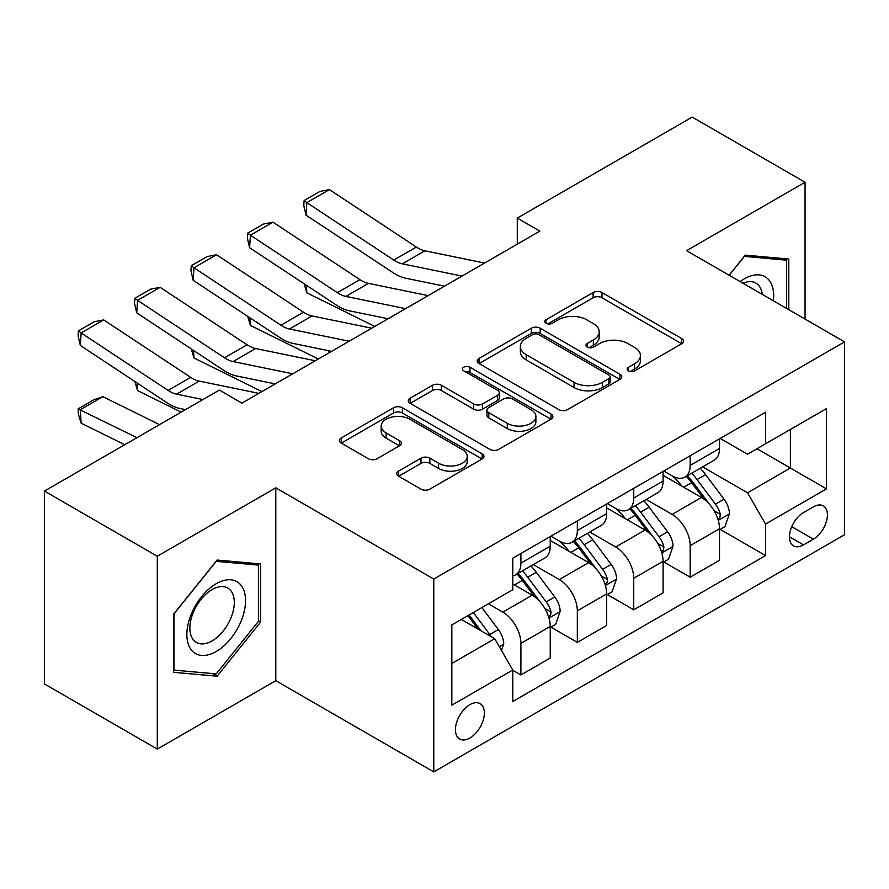 <?xml version="1.0" encoding="UTF-8"?>
<svg xmlns="http://www.w3.org/2000/svg" width="889" height="889" viewBox="0 0 889 889"><rect width="100%" height="100%" fill="white"/><g stroke="black" fill="none" stroke-linecap="round" stroke-linejoin="round"><path stroke-width="1.33" d="M628.456 370.891A4.389 2.534 0 0 0 634.657 370.891L681.741 343.71A6.267 3.623 0 0 0 683.574 341.154A6.267 3.623 0 0 0 681.741 338.587L601.986 292.548A6.267 3.623 0 0 0 593.119 292.548L546.046 319.729A4.389 2.534 0 0 0 544.757 321.518A4.389 2.534 0 0 0 546.046 323.307A4.389 2.534 0 0 0 552.247 323.307L558.336 319.784A20.047 11.579 0 0 1 586.696 319.784L593.341 323.629A20.047 11.579 0 0 1 599.219 331.808A20.047 11.579 0 0 1 593.341 339.998L587.251 343.51A4.389 2.534 0 0 0 585.962 345.31A4.389 2.534 0 0 0 587.251 347.099A4.389 2.534 0 0 0 593.452 347.099L599.553 343.576A20.047 11.579 0 0 1 627.901 343.576L634.546 347.421A20.047 11.579 0 0 1 640.424 355.6A20.047 11.579 0 0 1 634.546 363.79L628.456 367.301A4.389 2.534 0 0 0 627.178 369.091A4.389 2.534 0 0 0 628.456 370.891L628.456 367.301M469.892 738.014A20.425 11.79 120 0 0 483.238 720.012A20.425 11.79 120 0 0 480.104 703.644A20.425 11.79 120 0 0 469.892 704.655A20.425 11.79 120 0 0 456.546 722.657A20.425 11.79 120 0 0 459.68 739.026A20.425 11.79 120 0 0 469.892 738.014M398.616 471.103A6.267 3.623 0 0 0 396.772 473.659A6.267 3.623 0 0 0 398.616 476.215L420.986 489.139A6.267 3.623 0 0 0 429.854 489.139L482.127 458.946A6.267 3.623 0 0 0 483.972 456.39A6.267 3.623 0 0 0 482.127 453.834L402.384 407.784A6.267 3.623 0 0 0 393.516 407.784L341.232 437.977A6.267 3.623 0 0 0 339.398 440.533A6.267 3.623 0 0 0 341.232 443.089L368.257 458.691A6.267 3.623 0 0 0 377.125 458.691L399.494 445.778A6.267 3.623 0 0 0 401.339 443.211A6.267 3.623 0 0 0 399.494 440.655L386.093 432.921A16.758 9.679 0 0 1 381.181 426.075A16.758 9.679 0 0 1 391.538 417.141A16.758 9.679 0 0 1 409.796 419.23L462.302 449.545A16.758 9.679 0 0 1 467.214 456.39A16.758 9.679 0 0 1 456.868 465.336A16.758 9.679 0 0 1 438.599 463.236L429.854 458.179A6.267 3.623 0 0 0 420.986 458.179L398.616 471.103L398.616 476.215M275.79 487.828L157.297 556.236L44.45 491.084L44.45 683.941L157.297 749.094L275.79 680.685L433.776 771.896L433.776 579.039L275.79 487.828L275.79 680.685M805.056 319.084L805.056 182.256L686.564 250.665L844.55 341.887L433.776 579.039M805.056 182.256L692.209 117.104L517.287 218.094L517.287 244.153M44.45 491.084L219.361 390.093L241.941 403.128L539.856 231.118L517.287 218.094M558.781 409.573A6.267 3.623 0 0 0 567.649 409.573L619.933 379.392A6.267 3.623 0 0 0 621.767 376.836A6.267 3.623 0 0 0 619.933 374.28L540.179 328.23A6.267 3.623 0 0 0 531.311 328.23L479.027 358.411A6.267 3.623 0 0 0 477.193 360.978A6.267 3.623 0 0 0 479.027 363.534L558.781 409.573M465.503 371.835A4.389 2.534 0 0 1 469.948 372.458L469.948 367.246L551.036 414.052A6.267 3.623 0 0 1 552.869 416.608A6.267 3.623 0 0 1 551.036 419.175L498.751 449.356A6.267 3.623 0 0 1 489.883 449.356L410.129 403.306L410.129 398.194A6.267 3.623 0 0 0 408.295 400.75A6.267 3.623 0 0 0 410.129 403.306M410.129 398.194L432.51 385.27A6.267 3.623 0 0 1 441.366 385.27L473.715 403.95A6.267 3.623 0 0 0 482.571 403.95L497.418 395.383A6.267 3.623 0 0 0 499.251 392.827A6.267 3.623 0 0 0 497.418 390.26L463.747 370.824A4.389 2.534 0 0 1 462.458 369.035A4.389 2.534 0 0 1 465.169 366.69A4.389 2.534 0 0 1 469.948 367.246M813.402 506.852L803.478 512.586A19.791 11.424 120 0 0 790.543 530.022A19.791 11.424 120 0 0 793.577 545.879A19.791 11.424 120 0 0 803.478 544.901L813.402 539.167A19.791 11.424 120 0 0 826.337 521.732A19.791 11.424 120 0 0 823.303 505.874A19.791 11.424 120 0 0 813.402 506.852M433.776 771.896L844.55 534.734L844.55 341.887M720.19 438.444L747.505 454.212L765.551 443.778L765.551 412.252L512.775 558.192L512.775 589.729L451.834 624.911L451.834 705.177L512.775 669.995L512.775 701.532L765.551 555.592L765.551 524.054L747.505 492.784L702.621 466.869M765.551 443.778L826.492 408.596L826.492 488.872L765.551 524.054M157.297 556.236L157.297 749.094M756.984 448.734L790.388 468.025L790.388 429.454L826.492 408.596M747.505 492.784L790.388 468.025L826.492 488.872M451.834 663.483L494.717 638.724L461.313 619.433M512.775 670.25L520.898 674.951L520.898 643.414A25.537 14.746 -120 0 0 502.841 612.143L488.394 603.798M520.898 674.951L550.235 658.004L550.235 626.467A25.537 14.746 -120 0 0 532.189 595.197L512.775 583.995M550.913 627.123L577.328 642.369L577.328 610.832A25.537 14.746 -120 0 0 559.27 579.561L533.344 564.593M577.328 642.369L606.665 625.434L606.665 593.896A25.537 14.746 -120 0 0 588.607 562.626L550.235 540.468M607.343 594.552L633.746 609.798L633.746 578.261A25.537 14.746 -120 0 0 615.688 546.991L589.763 532.022M633.746 609.798L663.094 592.852L663.094 561.315A25.537 14.746 -120 0 0 645.036 530.044L606.665 507.897M663.761 561.97L690.175 577.217L690.175 545.679A25.537 14.746 -120 0 0 672.117 514.409L646.192 499.44M690.175 577.217L719.512 560.281L719.512 528.744A25.537 14.746 -120 0 0 701.454 497.473L663.094 475.315M663.761 471.014L672.117 475.837A25.537 14.746 -120 0 0 684.886 477.104A25.537 14.746 -120 0 0 690.175 465.414L690.175 455.768M607.343 503.596L615.688 508.419A25.537 14.746 -120 0 0 628.456 509.675A25.537 14.746 -120 0 0 633.746 497.984L633.746 488.35M550.913 536.167L559.27 540.99A25.537 14.746 -120 0 0 572.038 542.257A25.537 14.746 -120 0 0 577.328 530.566L577.328 520.921M720.19 529.399L765.551 555.592M684.886 477.104L714.223 460.169A25.537 14.746 -120 0 0 719.512 448.478L719.512 438.833M628.456 509.675L657.804 492.739A25.537 14.746 -120 0 0 663.094 481.049L663.094 471.403M572.038 542.257L601.375 525.321A25.537 14.746 -120 0 0 606.665 513.631L606.665 503.985M512.775 575.861A25.537 14.746 -120 0 0 515.609 574.827L544.946 557.892A25.537 14.746 -120 0 0 550.235 546.202L550.235 536.556M515.609 574.827A25.537 14.746 -120 0 0 520.898 563.148L520.898 553.503M494.717 638.724L512.775 669.995M788.799 309.694L788.799 259.032L745.238 255.132L729.091 275.223M173.544 672.317L217.105 676.207L260.666 622.022L260.666 563.948L217.105 560.048L173.544 614.243L173.544 672.317M258.41 620.722L260.666 622.022M212.504 673.551L217.105 676.207M630.212 371.502L634.546 369.002A20.047 11.579 0 0 0 640.424 360.812L640.424 355.6M599.219 331.808L599.219 337.02A20.047 11.579 0 0 1 593.341 345.21L589.007 347.71M681.652 343.754L601.986 297.759A6.267 3.623 0 0 0 593.119 297.759L547.802 323.929M619.844 379.436L540.179 333.442A6.267 3.623 0 0 0 531.311 333.442L479.115 363.579M608.854 378.625A4.389 2.534 0 0 0 610.132 376.836A4.389 2.534 0 0 0 608.854 375.047L538.845 334.631A4.389 2.534 0 0 0 532.644 334.631L526.221 338.331A20.047 11.579 0 0 0 520.343 346.521A20.047 11.579 0 0 0 526.221 354.711L574.072 382.337A20.047 11.579 0 0 0 602.431 382.337L608.854 378.625L608.854 383.837A4.389 2.534 0 0 0 610.132 382.048L610.132 376.836M520.343 346.521L520.343 351.733A20.047 11.579 0 0 0 526.221 359.923L526.221 354.711M608.854 383.837L602.431 387.548A20.047 11.579 0 0 1 574.072 387.548L526.221 359.923M410.218 403.362L432.51 390.493L432.51 385.27M499.251 392.827L499.251 398.039A6.267 3.623 0 0 1 497.418 400.595L482.571 409.162A6.267 3.623 0 0 1 473.715 409.162L441.366 390.493A6.267 3.623 0 0 0 432.51 390.493M469.948 372.458L550.947 419.219M507.275 423.331A16.758 9.679 0 0 0 525.543 425.42A16.758 9.679 0 0 0 535.889 416.485A16.758 9.679 0 0 0 530.977 409.64L512.486 398.961A6.267 3.623 0 0 0 503.619 398.961L488.783 407.529A6.267 3.623 0 0 0 486.939 410.085A6.267 3.623 0 0 0 488.783 412.652L507.275 423.331L507.275 428.542A16.758 9.679 0 0 0 525.543 430.632A16.758 9.679 0 0 0 535.889 421.697L535.889 416.485M486.939 410.085L486.939 415.296A6.267 3.623 0 0 0 488.783 417.863L488.783 412.652M507.275 428.542L488.783 417.863M467.214 456.39L467.214 461.602A16.758 9.679 0 0 1 456.868 470.548A16.758 9.679 0 0 1 438.599 468.447L429.854 463.391A6.267 3.623 0 0 0 420.986 463.391L398.694 476.26M381.181 426.075L381.181 431.287A16.758 9.679 0 0 0 386.093 438.133L386.093 432.921M399.417 445.822L386.093 438.133M482.049 458.991L402.384 412.996A6.267 3.623 0 0 0 393.516 412.996L341.32 443.133M719.512 529.788L724.935 526.655L729.447 513.631A16.913 9.768 -120 0 0 724.046 499.218L705.599 474.604A48.839 28.192 -120 0 0 700.276 468.214M681.93 486.194A48.839 28.192 -120 0 0 671.928 475.726M384.037 317.918L386.993 319.384M306.372 285.247L306.838 292.859L304.105 283.758M374.791 326.419L306.838 292.859M717.968 519.42L719.934 517.298L720.312 514.353A16.913 9.768 -120 0 0 715.467 504.174L697.02 479.549A48.839 28.192 -120 0 0 691.698 473.17M687.153 475.793A40.538 23.403 60 0 1 693.809 483.36L709.411 504.196M686.275 476.293A48.839 28.192 60 0 1 691.609 482.683L703.866 499.051M462.002 276.079L402.339 263.833A31.915 18.425 60 0 1 393.783 260.088L306.838 202.625L306.016 215.149L392.971 272.612A47.873 27.648 -120 0 0 405.795 278.235L444.5 286.18M484.572 263.044L424.909 250.809A31.915 18.425 60 0 1 416.352 247.053L329.408 189.59L306.838 202.625L304.127 200.558L319.918 191.435L329.408 189.59M306.016 215.149L303.794 205.57L304.127 200.558M663.094 562.359L668.506 559.237L673.017 546.202A16.913 9.768 -120 0 0 667.617 531.8L649.17 507.175A48.839 28.192 -120 0 0 643.847 500.796M625.5 518.776A48.839 28.192 -120 0 0 615.51 508.308M327.608 350.499L330.564 351.955M249.953 317.829L250.409 325.441L247.687 316.328M318.373 359L250.409 325.441M661.549 552.002L663.516 549.88L663.883 546.924A16.913 9.768 -120 0 0 659.038 536.745L640.602 512.131A48.839 28.192 -120 0 0 635.268 505.752M630.723 508.375A40.538 23.403 60 0 1 637.38 515.931L652.993 536.767M629.856 508.875A48.839 28.192 60 0 1 635.179 515.253L647.448 531.622M606.665 594.941L612.077 591.807L616.588 578.783A16.913 9.768 -120 0 0 611.199 564.371L592.752 539.756A48.839 28.192 -120 0 0 587.418 533.367M569.082 551.347A48.839 28.192 -120 0 0 559.081 540.879M271.189 383.081L274.145 384.537M193.524 350.399L193.98 358.011L191.257 348.91M261.944 391.571L193.98 358.011M605.12 584.573L607.087 582.451L607.465 579.506A16.913 9.768 -120 0 0 602.62 569.327L584.173 544.701A48.839 28.192 -120 0 0 578.85 538.323M574.305 540.945A40.538 23.403 60 0 1 580.95 548.513L596.563 569.349M573.427 541.457A48.839 28.192 60 0 1 578.761 547.835L591.018 564.204M550.235 627.512L555.658 624.389L560.17 611.354A16.913 9.768 -120 0 0 554.769 596.952L536.323 572.327A48.839 28.192 -120 0 0 531 565.949M137.095 382.981L137.562 390.593L134.839 381.481M181.189 412.14L137.562 390.593M548.702 617.155L550.669 615.032L551.036 612.077A16.913 9.768 -120 0 0 546.19 601.897L527.755 577.283A48.839 28.192 -120 0 0 522.421 570.905M517.876 573.527A40.538 23.403 60 0 1 524.532 581.084L540.134 601.92M517.009 574.027A48.839 28.192 60 0 1 522.332 580.406L534.6 596.775M405.573 308.65L345.91 296.415A31.915 18.425 60 0 1 337.353 292.659L250.409 235.196L249.598 247.731L336.542 305.194A47.873 27.648 -120 0 0 349.377 310.817L388.082 318.751M428.142 295.615L368.479 283.38A31.915 18.425 60 0 1 359.923 279.635L272.979 222.172L250.409 235.196L247.698 233.14L263.5 224.017L272.979 222.172M249.598 247.731L247.375 238.152L247.698 233.14M349.155 341.232L289.492 328.986A31.915 18.425 60 0 1 280.935 325.241L193.98 267.778L193.169 280.302L280.124 337.764A47.873 27.648 -120 0 0 292.948 343.387L331.653 351.333M371.724 328.197L312.061 315.962A31.915 18.425 60 0 1 303.505 312.206L216.549 254.743L193.98 267.778L191.268 265.711L207.07 256.588L216.549 254.743M193.169 280.302L190.946 270.723L191.268 265.711M292.725 373.802L233.062 361.567A31.915 18.425 60 0 1 224.506 357.811L137.562 300.349L136.75 312.884L223.695 370.346A47.873 27.648 -120 0 0 236.53 375.969L275.234 383.904M315.295 360.767L255.632 348.532A31.915 18.425 60 0 1 247.075 344.788L160.131 287.325L137.562 300.349L134.85 298.293L150.641 289.169L160.131 287.325M136.75 312.884L134.517 303.305L134.85 298.293M501.485 650.448L503.741 643.936A16.913 9.768 -120 0 0 498.34 629.523L481.882 607.554M102.891 396.672L80.321 409.707L81.132 423.164L78.421 414.285L78.099 408.896L93.901 399.772L102.891 396.672L159.531 424.642M78.099 408.896L136.962 437.677M124.76 444.711L81.132 423.164M491.306 636.746A16.913 9.768 -120 0 0 489.772 634.479L473.315 612.51M469.07 614.955L480.905 630.746M467.892 615.633L477.926 629.023M202.992 399.55L176.633 394.138A31.915 18.425 60 0 1 168.088 390.393L81.132 332.931L80.321 345.454L167.265 402.917A47.873 27.648 -120 0 0 180.1 408.54L185.501 409.651M258.877 393.349L199.203 381.114A31.915 18.425 60 0 1 190.657 377.358L103.702 319.896L81.132 332.931L78.421 330.864L94.223 321.74L103.702 319.896M80.321 345.454L78.099 335.875L78.421 330.864M773.374 300.793A41.494 23.959 120 0 0 769.752 281.091A41.494 23.959 120 0 0 740.126 281.602M762.262 294.37A31.415 18.136 120 0 0 759.462 286.391A31.415 18.136 120 0 0 755.939 283.113A31.415 18.136 120 0 0 743.015 283.258M744.249 256.365L786.543 260.188L786.543 308.394M783.754 258.577L786.543 260.188M729.18 275.279L744.337 256.421M216.205 583.729A41.494 23.959 120 0 0 186.868 634.546A41.494 23.959 120 0 0 216.205 651.493A41.494 23.959 120 0 0 245.542 600.675A41.494 23.959 120 0 0 216.205 583.729M212.093 589.585A31.415 18.136 120 0 0 191.568 617.266A31.415 18.136 120 0 0 196.38 642.447A31.415 18.136 120 0 0 212.093 640.891A31.415 18.136 120 0 0 232.618 613.199A31.415 18.136 120 0 0 227.795 588.029A31.415 18.136 120 0 0 212.093 589.585M258.41 621.378L216.205 673.884L174 670.117L174 613.843L216.205 561.337L258.41 565.104L258.41 621.378M255.61 563.493L258.41 565.104M502.841 612.143L532.189 595.197M559.27 579.561L588.607 562.626M615.688 546.991L645.036 530.044M672.117 514.409L701.454 497.473M690.175 465.414L719.512 448.478M690.175 545.679L719.512 528.744M633.746 578.261L663.094 561.315M633.746 497.984L663.094 481.049M577.328 610.832L606.665 593.896M577.328 530.566L606.665 513.631M520.898 643.414L550.235 626.467M520.898 563.148L550.235 546.202M791.755 526.666L813.402 539.167M789.476 536.823L803.478 544.901M634.546 369.002L634.546 363.79M587.251 347.099L587.251 343.51M593.341 345.21L593.341 339.998M546.046 323.307L546.046 319.729M593.119 297.759L593.119 292.548M601.986 297.759L601.986 292.548M681.741 343.71L681.741 338.587M479.027 363.534L479.027 358.411M531.311 333.442L531.311 328.23M540.179 333.442L540.179 328.23M619.933 379.392L619.933 374.28M574.072 387.548L574.072 382.337M602.431 387.548L602.431 382.337M441.366 390.493L441.366 385.27M473.715 409.162L473.715 403.95M482.571 409.162L482.571 403.95M497.418 400.595L497.418 395.383M551.036 419.175L551.036 414.052M420.986 463.391L420.986 458.179M429.854 463.391L429.854 458.179M438.599 468.447L438.599 463.236M399.494 445.778L399.494 440.655M341.232 443.089L341.232 437.977M393.516 412.996L393.516 407.784M402.384 412.996L402.384 407.784M482.127 458.946L482.127 453.834M718.245 520.354L729.336 513.953M697.02 479.549L705.599 474.604M683.719 487.228L691.609 482.683M715.467 504.174L724.046 499.218M714.123 510.775L720.312 514.353M402.339 263.833L424.909 250.809M393.783 260.088L416.352 247.053M661.827 552.925L672.906 546.535M640.602 512.131L649.17 507.175M627.301 519.809L635.179 515.253M659.038 536.745L667.617 531.8M657.704 543.357L663.883 546.924M605.398 585.507L616.477 579.106M584.173 544.701L592.752 539.756M570.871 552.38L578.761 547.835M602.62 569.327L611.199 564.371M601.275 575.928L607.465 579.506M548.98 618.077L560.059 611.688M527.755 577.283L536.323 572.327M514.453 584.962L522.332 580.406M546.19 601.897L554.769 596.952M544.857 608.509L551.036 612.077M345.91 296.415L368.479 283.38M337.353 292.659L359.923 279.635M289.492 328.986L312.061 315.962M280.935 325.241L303.505 312.206M233.062 361.567L255.632 348.532M224.506 357.811L247.075 344.788M499.34 646.736L503.63 644.258M489.772 634.479L498.34 629.523M176.633 394.138L199.203 381.114M168.088 390.393L190.657 377.358"/></g></svg>
